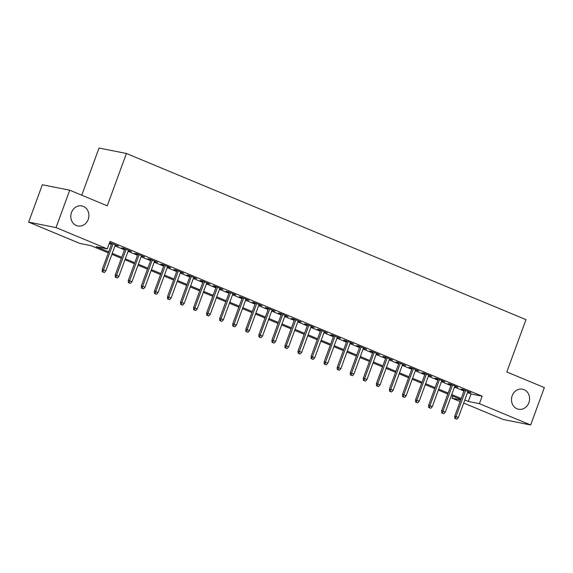 <?xml version="1.0" encoding="UTF-8"?>
<svg xmlns="http://www.w3.org/2000/svg" width="573" height="573" viewBox="0 0 573 573"><rect width="100%" height="100%" fill="white"/><g stroke="black" fill="none" stroke-linecap="round" stroke-linejoin="round"><path stroke-width="0.86" d="M88.213 219.43A10.228 9.01 -78.7 0 1 77.864 225.984A10.228 9.01 -78.7 0 1 71.503 212.483A10.228 9.01 -78.7 0 1 81.86 205.929A10.228 9.01 -78.7 0 1 88.213 219.43M528.893 402.697A10.228 9.01 -78.7 0 1 518.536 409.251A10.228 9.01 -78.7 0 1 512.176 395.75A10.228 9.01 -78.7 0 1 522.533 389.196A10.228 9.01 -78.7 0 1 528.893 402.697M81.753 195.207L99.022 148.027L126.418 153.485L525.964 319.641L506.811 371.977L544.35 387.592L530.67 424.973L503.273 419.515L463.679 403.048M460.09 401.558L452.025 398.206L460.685 399.925M452.792 396.115L452.025 398.206M108.311 252.858L91.007 245.659L79.898 243.446L28.65 222.131L56.047 227.588L107.294 248.904L96.185 246.691L108.669 251.884M56.047 227.588L69.727 190.207L42.33 184.75L28.65 222.131M115.259 245.165L118.375 246.061L109.593 242.615M128.316 250.594L131.432 251.49L123.596 248.231L121.741 247.865L124.728 249.105M141.373 256.024L144.489 256.919L136.653 253.66L134.798 253.295L137.785 254.534M154.431 261.46L157.546 262.348L149.711 259.089L147.855 258.724L150.842 259.963M167.488 266.889L170.604 267.777L162.768 264.518L160.913 264.153L163.899 265.392M180.545 272.318L183.661 273.206L175.825 269.955L173.97 269.582L176.957 270.821M193.602 277.747L196.718 278.643L188.882 275.384L187.027 275.011L190.014 276.25M206.66 283.177L209.775 284.072L201.94 280.813L200.084 280.441L203.071 281.687M219.717 288.606L222.833 289.501L214.997 286.242L213.142 285.87L216.128 287.116M232.774 294.035L235.883 294.93L228.054 291.671L226.199 291.306L229.186 292.545M245.831 299.464L248.94 300.359L241.111 297.101L239.256 296.735L242.243 297.974M258.889 304.9L261.997 305.789L254.168 302.53L252.313 302.164L255.3 303.404M271.946 310.33L275.054 311.218L267.226 307.959L265.371 307.594L268.357 308.833M285.003 315.759L288.112 316.647L280.283 313.395L278.428 313.023L281.415 314.262M298.06 321.188L301.169 322.083L293.34 318.824L291.485 318.452L294.472 319.691M311.118 326.617L314.226 327.512L306.397 324.254L304.542 323.881L307.529 325.127M324.175 332.046L327.283 332.942L319.455 329.683L317.6 329.31L320.586 330.557M337.232 337.476L340.341 338.371L332.512 335.112L330.657 334.747L333.644 335.986M350.289 342.905L353.398 343.8L345.562 340.541L343.714 340.176L346.701 341.415M363.346 348.341L366.455 349.229L358.619 345.97L356.771 345.605L359.758 346.844M376.404 353.77L379.512 354.658L371.676 351.399L369.829 351.034L372.815 352.273M389.461 359.199L392.569 360.088L384.734 356.836L382.886 356.463L385.865 357.702M402.518 364.629L405.627 365.524L397.791 362.265L395.943 361.892L398.923 363.132M415.575 370.058L418.684 370.953L410.848 367.694L409 367.322L411.98 368.568M428.633 375.487L431.741 376.382L423.905 373.123L422.057 372.751L425.037 373.997M441.69 380.916L444.798 381.811L436.963 378.552L435.115 378.187L438.094 379.426M454.747 386.345L457.856 387.241L450.02 383.982L448.172 383.616L451.152 384.855M467.532 392.512L471.049 393.973L482.158 396.187L110.03 241.426L107.294 248.904M109.264 243.518L111.406 244.406M114.994 245.896L124.463 249.835M128.051 251.325L137.52 255.264M141.108 256.754L150.577 260.694M154.166 262.19L163.634 266.123M167.223 267.62L176.692 271.552M180.28 273.049L189.749 276.981M193.337 278.478L202.799 282.417M206.395 283.907L215.856 287.847M219.452 289.336L228.914 293.276M232.509 294.766L241.971 298.705M245.566 300.195L255.028 304.134M258.624 305.631L268.085 309.563M271.681 311.06L281.142 314.992M284.738 316.489L294.2 320.422M297.795 321.919L307.257 325.858M310.853 327.348L320.314 331.287M323.91 332.777L333.371 336.716M336.967 338.206L346.429 342.145M350.024 343.642L359.486 347.575M363.081 349.072L372.543 353.004M376.139 354.501L385.6 358.433M389.196 359.93L398.658 363.862M402.253 365.359L411.715 369.299M415.31 370.788L424.772 374.728M428.36 376.217L437.829 380.157M441.418 381.647L450.887 385.586M454.475 387.083L463.944 391.015M467.804 391.782L470.913 392.67L463.077 389.411L461.229 389.046L464.209 390.285M109.536 242.787L111.671 243.675M69.727 190.207L107.266 205.822L126.418 153.485M482.158 396.187L479.422 403.664L530.67 424.973M464.796 399.983L468.313 401.451L479.422 403.664M112.258 253.373L121.727 257.313M125.315 258.803L134.784 262.742M138.372 264.232L147.841 268.171M151.43 269.661L160.898 273.6M164.487 275.097L173.956 279.03M177.544 280.526L187.013 284.459M190.601 285.956L200.063 289.888M203.659 291.385L213.12 295.324M216.716 296.814L226.177 300.753M229.773 302.243L239.235 306.183M242.83 307.672L252.292 311.612M255.887 313.102L265.349 317.041M268.945 318.538L278.406 322.47M282.002 323.967L291.464 327.899M295.059 329.396L304.521 333.328M308.116 334.825L317.578 338.765M321.174 340.255L330.635 344.194M334.231 345.684L343.693 349.623M347.288 351.113L356.75 355.052M360.345 356.542L369.807 360.481M373.403 361.978L382.864 365.911M386.46 367.408L395.922 371.34M399.517 372.837L408.979 376.769M412.574 378.266L422.036 382.205M425.624 383.695L435.093 387.635M438.682 389.124L448.15 393.064M451.739 394.553L461.208 398.493M460.85 399.467L451.388 395.528M447.792 394.038L438.331 390.098M434.735 388.609L425.273 384.669M421.678 383.179L412.216 379.24M408.621 377.75L399.159 373.811M395.563 372.314L386.102 368.382M382.506 366.885L373.044 362.953M369.449 361.456L359.987 357.523M356.392 356.026L346.93 352.087M343.334 350.597L333.873 346.658M330.277 345.168L320.816 341.229M317.22 339.739L307.758 335.799M304.17 334.31L294.701 330.37M291.113 328.873L281.644 324.941M278.055 323.444L268.587 319.512M264.998 318.015L255.529 314.083M251.941 312.586L242.472 308.646M238.884 307.157L229.415 303.217M225.826 301.727L216.358 297.788M212.769 296.298L203.3 292.359M199.712 290.862L190.243 286.93M186.655 285.433L177.186 281.501M173.598 280.004L164.129 276.071M160.54 274.574L151.071 270.642M147.483 269.145L138.014 265.206M134.426 263.716L124.957 259.777M121.369 258.287L111.9 254.348M471.049 393.973L468.313 401.451M464.338 389.934L454.711 416.256L456.044 416.521L465.577 390.457M455.556 418.619L456.86 419.164L455.556 418.619L456.044 416.521L458.393 417.495L467.933 391.431M454.711 416.256L454.812 418.476M456.86 419.164L458.393 417.495M451.28 384.504L441.654 410.827L442.986 411.092L452.52 385.02M442.499 413.19L443.803 413.735L442.499 413.19L442.986 411.092L445.336 412.066L454.876 386.001M441.654 410.827L441.754 413.047M443.803 413.735L445.336 412.066M438.223 379.075L428.597 405.398L429.929 405.663L439.462 379.591M429.442 407.761L430.746 408.305L429.442 407.761L429.929 405.663L432.278 406.637L441.819 380.572M428.597 405.398L428.704 407.618M430.746 408.305L432.278 406.637M425.166 373.646L415.54 399.961L416.872 400.233L426.405 374.162M416.385 402.332L417.688 402.876L416.385 402.332L416.872 400.233L419.221 401.207L428.762 375.143M415.54 399.961L415.647 402.182M417.688 402.876L419.221 401.207M412.109 368.217L402.482 394.532L403.815 394.797L413.348 368.733M403.328 396.903L404.631 397.447L403.328 396.903L403.815 394.797L406.164 395.778L415.704 369.707M402.482 394.532L402.59 396.752M404.631 397.447L406.164 395.778M399.052 362.788L389.425 389.103L390.757 389.368L400.298 363.303M390.27 391.474L391.574 392.018L390.27 391.474L390.757 389.368L393.107 390.349L402.647 364.278M389.425 389.103L389.533 391.323M391.574 392.018L393.107 390.349M385.994 357.359L376.368 383.674L377.7 383.939L387.241 357.874M377.213 386.044L378.517 386.582L377.213 386.044L377.7 383.939L380.049 384.92L389.59 358.848M376.368 383.674L376.475 385.894M378.517 386.582L380.049 384.92M372.937 351.929L363.311 378.244L364.643 378.509L374.183 352.445M364.156 380.608L365.459 381.152L364.156 380.608L364.643 378.509L366.992 379.484L376.533 353.419M363.311 378.244L363.418 380.465M365.459 381.152L366.992 379.484M359.88 346.493L350.253 372.815L351.586 373.08L361.126 347.016M351.099 375.179L352.402 375.723L351.099 375.179L351.586 373.08L353.935 374.054L363.475 347.99M350.253 372.815L350.361 375.036M352.402 375.723L353.935 374.054M346.823 341.064L337.196 367.386L338.528 367.651L348.069 341.58M338.041 369.75L339.345 370.294L338.041 369.75L338.528 367.651L340.878 368.625L350.418 342.561M337.196 367.386L337.304 369.606M339.345 370.294L340.878 368.625M333.765 335.635L324.139 361.957L325.471 362.222L335.012 336.15M324.984 364.321L326.288 364.865L324.984 364.321L325.471 362.222L327.82 363.196L337.361 337.132M324.139 361.957L324.246 364.177M326.288 364.865L327.82 363.196M320.708 330.206L311.082 356.521L312.414 356.786L321.954 330.721M311.927 358.891L313.23 359.436L311.927 358.891L312.414 356.786L314.763 357.767L324.304 331.703M311.082 356.521L311.189 358.741M313.23 359.436L314.763 357.767M307.651 324.776L298.024 351.091L299.357 351.356L308.897 325.292M298.87 353.462L300.173 354.007L298.87 353.462L299.357 351.356L301.706 352.338L311.246 326.266M298.024 351.091L298.132 353.312M300.173 354.007L301.706 352.338M294.594 319.347L284.967 345.662L286.299 345.927L295.84 319.863M285.812 348.033L287.116 348.577L285.812 348.033L286.299 345.927L288.649 346.909L298.189 320.837M284.967 345.662L285.075 347.883M287.116 348.577L288.649 346.909M281.536 313.918L271.91 340.233L273.242 340.498L282.783 314.434M272.755 342.604L274.059 343.141L272.755 342.604L273.242 340.498L275.592 341.479L285.132 315.408M271.91 340.233L272.017 342.453M274.059 343.141L275.592 341.479M268.479 308.489L258.853 334.804L260.185 335.069L269.725 309.005M259.698 337.168L261.002 337.712L259.698 337.168L260.185 335.069L262.534 336.043L272.075 309.979M258.853 334.804L258.96 337.024M261.002 337.712L262.534 336.043M255.429 303.053L245.796 329.375L247.128 329.64L256.668 303.575M246.641 331.738L247.951 332.283L246.641 331.738L247.128 329.64L249.477 330.614L259.017 304.55M245.796 329.375L245.903 331.595M247.951 332.283L249.477 330.614M242.372 297.623L232.738 323.946L234.071 324.211L243.611 298.139M233.583 326.309L234.894 326.854L233.583 326.309L234.071 324.211L236.42 325.185L245.96 299.12M232.738 323.946L232.846 326.166M234.894 326.854L236.42 325.185M229.315 292.194L219.681 318.516L221.013 318.781L230.554 292.71M220.526 320.88L221.837 321.424L220.526 320.88L221.013 318.781L223.363 319.755L232.903 293.691M219.681 318.516L219.788 320.737M221.837 321.424L223.363 319.755M216.257 286.765L206.624 313.08L207.956 313.345L217.496 287.281M207.469 315.451L208.78 315.995L207.469 315.451L207.956 313.345L210.305 314.326L219.846 288.262M206.624 313.08L206.731 315.3M208.78 315.995L210.305 314.326M203.2 281.336L193.567 307.651L194.899 307.916L204.439 281.852M194.412 310.022L195.722 310.566L194.412 310.022L194.899 307.916L197.248 308.897L206.789 282.826M193.567 307.651L193.674 309.871M195.722 310.566L197.248 308.897M190.143 275.907L180.509 302.222L181.842 302.487L191.382 276.422M181.355 304.592L182.665 305.137L181.355 304.592L181.842 302.487L184.191 303.468L193.731 277.396M180.509 302.222L180.617 304.442M182.665 305.137L184.191 303.468M177.086 270.477L167.452 296.793L168.784 297.058L178.325 270.993M168.297 299.163L169.608 299.7L168.297 299.163L168.784 297.058L171.134 298.039L180.674 271.967M167.452 296.793L167.56 299.013M169.608 299.7L171.134 298.039M164.028 265.048L154.395 291.363L155.727 291.628L165.268 265.564M155.24 293.727L156.551 294.271L155.24 293.727L155.727 291.628L158.076 292.602L167.617 266.538M154.395 291.363L154.502 293.584M156.551 294.271L158.076 292.602M150.971 259.612L141.338 285.934L142.67 286.199L152.21 260.135M142.183 288.298L143.494 288.842L142.183 288.298L142.67 286.199L145.019 287.173L154.56 261.109M141.338 285.934L141.445 288.155M143.494 288.842L145.019 287.173M137.914 254.183L128.28 280.505L129.613 280.77L139.153 254.699M129.126 282.869L130.436 283.413L129.126 282.869L129.613 280.77L131.962 281.744L141.502 255.68M128.28 280.505L128.388 282.725M130.436 283.413L131.962 281.744M124.857 248.754L115.223 275.076L116.555 275.341L126.096 249.269M116.068 277.439L117.379 277.984L116.068 277.439L116.555 275.341L118.905 276.315L128.445 250.251M115.223 275.076L115.331 277.289M117.379 277.984L118.905 276.315M111.799 243.324L102.166 269.639L103.498 269.904L113.039 243.84M103.011 272.01L104.322 272.555L103.011 272.01L103.498 269.904L105.847 270.886L115.388 244.821M102.166 269.639L102.273 271.86M104.322 272.555L105.847 270.886"/></g></svg>
